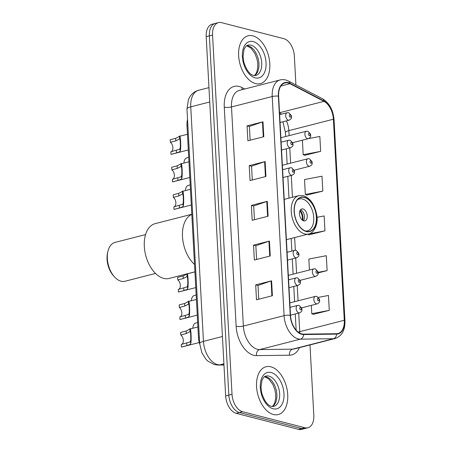 <?xml version="1.0" encoding="UTF-8"?>
<svg xmlns="http://www.w3.org/2000/svg" width="452" height="452" viewBox="0 0 452 452"><rect width="100%" height="100%" fill="white"/><g stroke="black" fill="none" stroke-linecap="round" stroke-linejoin="round"><path stroke-width="0.68" d="M199.716 344.108A15.419 9.283 -104.4 0 1 198.479 337.633L186.992 125.475A15.419 9.283 -104.4 0 1 187.546 119.475M295.913 84.931L294.348 56.088A15.419 9.283 75.6 0 0 283.805 38.674L221.486 22.634A15.419 9.283 75.6 0 0 218.474 22.6L212.107 24.227A15.419 9.283 75.6 0 0 206.197 36.663L225.65 395.912A15.419 9.283 75.6 0 0 236.198 413.326L298.512 429.366A15.419 9.283 75.6 0 0 301.529 429.4L304.71 428.586A15.419 9.283 75.6 0 1 301.693 428.552A15.419 9.283 75.6 0 0 304.71 428.586L307.891 427.773A15.419 9.283 75.6 0 0 313.807 415.337L309.993 344.944M218.474 22.6A15.419 9.283 75.6 0 0 212.559 35.036L232.017 394.285A15.419 9.283 75.6 0 0 242.56 411.699L239.379 412.512L301.693 428.552L239.379 412.512A15.419 9.283 75.6 0 1 228.831 395.099A15.419 9.283 75.6 0 0 239.379 412.512L236.198 413.326M212.559 35.036L209.378 35.849L228.831 395.099L209.378 35.849A15.419 9.283 75.6 0 1 215.288 23.414A15.419 9.283 75.6 0 0 209.378 35.849L206.197 36.663M273.432 414.501A24.674 14.848 75.6 0 0 278.262 414.552A24.674 14.848 75.6 0 0 287.319 390.816A24.674 14.848 75.6 0 0 270.85 366.798A24.674 14.848 75.6 0 0 266.025 366.747A24.674 14.848 75.6 0 0 256.968 390.483A24.674 14.848 75.6 0 0 273.432 414.501A24.674 14.848 75.6 0 0 278.262 414.552A24.674 14.848 75.6 0 0 287.319 390.816A24.674 14.848 75.6 0 0 270.85 366.798A24.674 14.848 75.6 0 0 266.025 366.747A24.674 14.848 75.6 0 0 256.968 390.483A24.674 14.848 75.6 0 0 273.432 414.501M255.51 83.569A24.674 14.848 75.6 0 0 260.341 83.626A24.674 14.848 75.6 0 0 269.398 59.884A24.674 14.848 75.6 0 0 252.928 35.872A24.674 14.848 75.6 0 0 248.103 35.815A24.674 14.848 75.6 0 0 239.046 59.557A24.674 14.848 75.6 0 0 255.51 83.569A24.674 14.848 75.6 0 0 260.341 83.626A24.674 14.848 75.6 0 0 269.398 59.884A24.674 14.848 75.6 0 0 252.928 35.872A24.674 14.848 75.6 0 0 248.103 35.815A24.674 14.848 75.6 0 0 239.046 59.557A24.674 14.848 75.6 0 0 255.51 83.569M301.75 333.921A16.447 9.899 -104.4 0 1 290.5 315.349L278.635 96.219A16.447 9.899 -104.4 0 1 284.941 82.953A16.447 9.899 -104.4 0 1 289.975 83.699L323.96 101.361A16.447 9.899 -104.4 0 1 333.39 119.226L344.283 320.276A16.447 9.899 -104.4 0 1 337.972 333.536A16.447 9.899 -104.4 0 1 336.548 333.723L303.541 334.147A16.447 9.899 -104.4 0 1 301.75 333.921M301.772 334.316A16.86 10.147 75.6 0 0 303.608 334.548L336.61 334.124A16.86 10.147 75.6 0 0 344.543 320.338L333.649 119.294A16.86 10.147 75.6 0 0 323.988 100.982L290.003 83.315A16.86 10.147 75.6 0 0 278.375 96.152L290.24 315.281A16.86 10.147 75.6 0 0 301.772 334.316M250.142 140.216L249.397 126.441L262.471 121.967A4.113 1.034 -3.1 0 1 262.985 121.814L247.074 125.888L247.882 140.792L263.793 136.719L262.985 121.814M249.397 126.481L247.074 125.888M252.295 179.964L251.549 166.189L264.623 161.714A4.113 1.034 -3.1 0 1 265.138 161.562L249.227 165.635L250.035 180.546L265.945 176.472L265.138 161.562M251.549 166.234L249.227 165.635M258.753 299.218L258.007 285.444L271.081 280.969A4.113 1.034 -3.1 0 1 271.595 280.816L255.685 284.89L256.493 299.795L272.403 295.727L271.595 280.816M258.007 285.489L255.685 284.89M256.6 259.471L255.855 245.696L268.929 241.221A4.113 1.034 -3.1 0 1 269.443 241.069L253.532 245.137L254.34 260.047L270.251 255.973L269.443 241.069M255.855 245.735L253.532 245.137M254.448 219.717L253.702 205.942L266.776 201.468A4.113 1.034 -3.1 0 1 267.29 201.315L251.38 205.389L252.188 220.293L268.098 216.22L267.29 201.315M253.702 205.988L251.38 205.389M242.56 411.699L304.874 427.739A15.419 9.283 75.6 0 0 307.891 427.773M304.744 155.324L320.654 151.358L319.846 136.447L308.552 138.611M318.174 272.901L327.112 270.612L326.304 255.702L308.835 259.047L309.428 269.985M313.355 314.326L329.265 310.36L328.457 295.455L318.479 297.365M306.897 195.072L322.807 191.106L321.999 176.201L304.529 179.546L305.337 194.45L307.061 195.14M309.049 234.825L324.96 230.859L324.152 215.954L316.982 217.322M307.597 234.243L309.213 234.887M324.96 230.859L308.597 233.989M327.112 270.612L318.135 272.33M311.343 305.366L311.795 313.705L313.518 314.394M329.265 310.36L311.795 313.705M322.807 191.106L305.337 194.45M302.399 140.199L303.185 154.697L304.908 155.386M320.654 151.358L303.185 154.697M191.806 214.401A28.273 17.012 75.6 0 0 182.489 236.673A28.273 17.012 75.6 0 0 194.518 264.443A28.273 17.012 -104.4 0 1 182.489 236.673A28.273 17.012 -104.4 0 1 191.806 214.401M306.253 231.288A17.475 10.52 75.6 0 0 309.671 231.328A17.475 10.52 75.6 0 0 316.089 214.514A17.475 10.52 75.6 0 0 304.422 197.501A17.475 10.52 75.6 0 0 301.004 197.462A17.475 10.52 75.6 0 0 294.591 214.276A17.475 10.52 75.6 0 0 306.253 231.288M297.371 199.824A16.447 9.899 -104.4 0 1 299.269 198.97A16.447 9.899 -104.4 0 1 302.49 199.004A16.447 9.899 -104.4 0 1 313.468 215.016A16.447 9.899 -104.4 0 1 307.428 230.842A16.447 9.899 -104.4 0 1 305.354 231M303.676 220.87A6.17 3.712 75.6 0 0 304.88 220.881A6.17 3.712 75.6 0 0 307.145 214.949A6.17 3.712 75.6 0 0 303.026 208.943A6.17 3.712 75.6 0 0 301.823 208.931A6.17 3.712 75.6 0 0 299.557 214.864A6.17 3.712 75.6 0 0 303.676 220.87M303.371 220.768A6.17 3.712 75.6 0 0 304.162 214.694A6.17 3.712 75.6 0 0 300.546 209.751M300.168 210.293A8.226 4.949 -104.4 0 1 302.772 220.48M299.834 211.005A7.198 4.334 -104.4 0 1 302.139 220.011M191.801 214.271L155.155 223.65A28.273 17.012 75.6 0 0 144.312 246.447A28.273 17.012 75.6 0 0 169.172 278.432L194.919 271.844M145.567 234.594L115.034 242.408A20.046 12.063 75.6 0 0 107.926 251.318A20.046 12.063 75.6 0 0 107.344 258.572A20.046 12.063 75.6 0 0 114.463 276.856A20.046 12.063 75.6 0 0 124.978 281.251L155.511 273.437M107.926 251.318L107.576 252.804A17.99 10.825 75.6 0 0 107.056 259.312A17.99 10.825 75.6 0 0 113.441 275.72L114.463 276.856M180.789 334.988L180.647 332.423L186.105 331.028L189.829 329.084C190.885 325.728 191.744 341.554 190.62 343.718L190.122 344.458L186.896 345.633L181.438 347.029L181.303 344.464L189.987 341.978L190.484 341.164C191.123 339.345 190.625 330.169 189.964 331.638L186.247 333.587L180.789 334.988A5.141 3.096 -104.4 0 1 183.314 340.237A5.141 3.096 -104.4 0 1 181.393 344.441M189.987 331.632L189.976 328.983L197.903 326.954M199.247 342.526L181.987 346.944A7.712 4.639 -104.4 0 1 181.438 347.029M179.297 307.456L179.161 304.897L184.614 303.501L188.337 301.557C189.394 298.201 190.252 314.027 189.128 316.191L188.631 316.931L185.405 318.106L179.952 319.502L179.811 316.937L188.495 314.451L188.992 313.637C189.631 311.818 189.134 302.637 188.473 304.111L184.755 306.06L179.297 307.456A5.141 3.096 -104.4 0 1 181.823 312.711A5.141 3.096 -104.4 0 1 179.902 316.914M188.501 304.106L188.484 301.456L196.411 299.427M197.264 315.123L180.495 319.417A7.712 4.639 -104.4 0 1 179.952 319.502M177.805 279.929L177.67 277.37L183.122 275.974L186.845 274.031C187.902 270.675 188.761 286.495 187.636 288.664L187.139 289.404L183.913 290.579L178.461 291.975L178.32 289.41L187.004 286.918L187.501 286.105C188.139 284.291 187.642 275.11 186.987 276.584L183.263 278.534L177.805 279.929A5.141 3.096 -104.4 0 1 180.331 285.184A5.141 3.096 -104.4 0 1 178.41 289.387M187.009 276.573L186.992 273.923L194.919 271.895M195.772 287.596L179.003 291.89A7.712 4.639 -104.4 0 1 178.461 291.975M173.336 197.349L173.195 194.784L178.653 193.388L182.371 191.445C183.433 188.088 184.286 203.914 183.167 206.078L182.664 206.824L179.444 207.993L173.986 209.389L173.85 206.83L182.535 204.338L183.026 203.524C183.67 201.705 183.173 192.529 182.512 193.998L178.789 195.953L173.336 197.349A5.141 3.096 -104.4 0 1 175.862 202.598A5.141 3.096 -104.4 0 1 173.935 206.807M182.535 193.993L182.523 191.343L190.45 189.315M191.298 205.016L174.528 209.304A7.712 4.639 -104.4 0 1 173.986 209.389M171.845 169.822L171.703 167.257L177.161 165.861L180.885 163.918C181.941 160.562 182.794 176.387 181.676 178.551L181.173 179.291L177.952 180.467L172.494 181.862L172.359 179.297L181.043 176.811L181.534 175.997C182.179 174.178 181.681 165.003 181.02 166.472L177.297 168.421L171.845 169.822A5.141 3.096 -104.4 0 1 174.37 175.071A5.141 3.096 -104.4 0 1 172.444 179.274M181.043 166.466L181.032 163.816L188.959 161.788M189.806 177.489L173.037 181.777A7.712 4.639 -104.4 0 1 172.494 181.862M170.353 142.29L170.212 139.73L175.67 138.335L179.393 136.391C180.45 133.035 181.308 148.861 180.184 151.024L179.687 151.765L176.461 152.94L171.003 154.335L170.867 151.77L179.551 149.279L180.049 148.471C180.687 146.651 180.19 137.47 179.529 138.945L175.805 140.894L170.353 142.29A5.141 3.096 -104.4 0 1 172.879 147.544A5.141 3.096 -104.4 0 1 170.952 151.748M179.551 138.939L179.54 136.289L187.467 134.255M188.32 149.957L171.545 154.251A7.712 4.639 -104.4 0 1 171.003 154.335M192.88 328.237A7.712 4.639 -104.4 0 1 195.852 322.988L197.665 322.525M191.394 300.71A7.712 4.639 -104.4 0 1 194.36 295.461L196.174 294.992M185.427 190.597A7.712 4.639 -104.4 0 1 188.394 185.348L190.207 184.885M183.936 163.07A7.712 4.639 -104.4 0 1 186.902 157.821L188.716 157.358M199.349 337.407L198.479 337.633M187.857 125.255L186.992 125.475M209.734 101.982L190.755 106.836A10.283 2.576 176.9 0 0 186.981 109.062L188.433 99.604L189.659 97.129C191.778 93.62 194.772 91.332 198.643 90.259A20.56 12.373 75.6 0 0 190.755 106.836L203.457 341.367A20.56 12.373 75.6 0 0 217.519 364.589A20.56 12.373 75.6 0 0 219.757 364.866L223.909 363.803M222.435 336.514L203.457 341.367A10.283 2.576 176.9 0 0 199.682 343.599L186.981 109.062M298.512 429.366L304.874 427.739M225.65 395.912L232.017 394.285M223.977 364.996L218.231 365.069A10.283 8.125 -90.7 0 0 219.757 364.866L223.966 364.809M299.461 347.639A25.702 15.47 -104.4 0 1 289.517 355.21L256.51 355.634A25.702 15.47 -104.4 0 1 236.142 326.265L224.271 107.135A5.141 1.288 176.9 0 0 231.497 106.949L243.362 326.078A20.56 12.373 75.6 0 0 257.42 349.3A20.56 12.373 75.6 0 0 259.657 349.577L292.664 349.153A20.56 12.373 75.6 0 0 294.45 348.921L335.175 338.497A20.56 12.373 -104.4 0 1 333.39 338.729A5.141 4.062 -90.7 0 0 336.61 334.124M224.271 107.135A25.702 15.47 -104.4 0 1 239.153 86.468A25.702 15.47 -104.4 0 1 241.995 87.569L244.747 88.999M239.379 90.372A20.56 12.373 75.6 0 0 231.497 106.949L272.223 96.525A20.56 12.373 -104.4 0 1 280.104 79.947L239.379 90.372M289.517 355.21A5.141 4.062 89.3 0 1 292.664 349.153L333.39 338.729L300.388 339.153A20.56 12.373 -104.4 0 1 298.145 338.876A20.56 12.373 -104.4 0 1 284.088 315.654A5.141 1.288 -3.1 0 1 290.24 315.281M303.608 334.548A5.141 4.062 -90.7 0 1 300.388 339.153L259.657 349.577A5.141 4.062 89.3 0 0 256.51 355.634M335.175 338.497C341.938 336.107 345.192 330.209 344.944 320.807A5.141 1.288 176.9 0 0 344.543 320.338M333.649 119.294A5.141 1.288 -3.1 0 1 334.056 119.757C333.18 109.977 329.316 102.971 322.457 98.728L288.472 81.061C285.687 79.637 282.901 79.264 280.104 79.947M323.988 100.982A5.141 3.616 -62.5 0 0 322.457 98.728M290.003 83.315A5.141 3.616 -62.5 0 0 288.472 81.061M278.375 96.152A5.141 1.288 176.9 0 0 272.223 96.525L284.088 315.654L243.362 326.078A5.141 1.288 176.9 0 1 236.142 326.265M242.295 89.626A5.141 3.616 117.5 0 1 241.995 87.569M333.39 119.226L288.851 130.628A16.447 9.899 75.6 0 0 286.404 120.876M281.5 114.17A16.447 9.899 75.6 0 0 279.534 112.825M323.96 101.361L279.528 112.734M289.975 83.699L280.884 86.027M299.772 333.13A16.447 9.899 75.6 0 0 299.738 331.672L298.727 313.083M344.283 320.276L299.738 331.672A9.255 2.322 176.9 0 0 298.252 332.135M298.066 300.806L297.241 285.557M296.574 273.279L295.749 258.03M295.325 250.255L294.642 237.566M292.455 197.264L291.274 175.444M290.608 163.166L289.783 147.917M289.122 135.64L288.851 130.628A9.255 2.322 176.9 0 0 285.449 132.634L282.918 121.769M266.776 201.468L267.584 216.355M268.929 241.221L269.737 256.103M271.081 280.969L271.889 295.857M264.623 161.714L265.431 176.602M262.471 121.967L263.279 136.854M272.336 406.546A15.667 9.43 75.6 0 0 276.375 390.782A15.667 9.43 75.6 0 0 266.155 376.827A15.667 9.43 75.6 0 0 264.68 376.618M273.641 406.438A15.667 9.43 75.6 0 0 279.392 391.364A15.667 9.43 75.6 0 0 268.934 376.115A15.667 9.43 75.6 0 0 265.872 376.081C264.493 376.211 263.171 377.714 261.917 380.59L260.968 387.392L261.804 393.263C264.409 401.054 267.64 405.433 271.505 406.399L273.641 406.438M271.16 372.521A18.752 11.283 75.6 0 0 260.301 387.601A18.752 11.283 75.6 0 0 273.127 408.777A18.752 11.283 75.6 0 0 283.98 393.698A18.752 11.283 75.6 0 0 271.16 372.521M304.411 197.253A17.735 10.673 75.6 0 0 294.139 211.513A17.735 10.673 75.6 0 0 306.27 231.537A17.735 10.673 75.6 0 0 316.536 217.276A17.735 10.673 75.6 0 0 304.411 197.253M304.784 233.933A19.792 11.91 -104.4 0 1 291.574 214.672A19.792 11.91 -104.4 0 1 298.84 195.631L303.332 195.671C310.287 198.112 314.761 204.598 316.762 215.124C318.553 223.491 314.168 233.057 308.654 233.978A19.792 11.91 -104.4 0 1 304.784 233.933M254.414 75.614A15.667 9.43 75.6 0 0 258.454 59.856A15.667 9.43 75.6 0 0 248.227 45.901A15.667 9.43 75.6 0 0 246.758 45.686M255.719 75.512A15.667 9.43 75.6 0 0 261.471 60.438A15.667 9.43 75.6 0 0 251.013 45.189A15.667 9.43 75.6 0 0 247.95 45.155C246.566 45.279 245.25 46.782 243.995 49.658L243.046 56.46L243.882 62.331C246.487 70.122 249.719 74.507 253.583 75.473L255.719 75.512M253.239 41.595A18.752 11.283 75.6 0 0 242.379 56.675A18.752 11.283 75.6 0 0 255.199 77.846A18.752 11.283 75.6 0 0 266.058 62.766A18.752 11.283 75.6 0 0 253.239 41.595M290.495 315.191L299.546 312.874A3.853 2.322 -104.4 0 1 298.795 312.869A3.853 2.322 -104.4 0 1 296.218 309.117A3.853 2.322 -104.4 0 1 297.636 305.405L290.071 307.343M300.648 309.874A1.283 0.774 75.6 0 0 301.388 308.84A1.283 0.774 75.6 0 0 300.512 307.388A1.283 0.774 75.6 0 0 299.766 308.422A1.283 0.774 75.6 0 0 300.648 309.874M190.484 341.164L190.62 343.718M186.755 343.068L186.896 345.633M186.105 331.028L186.247 333.587M289.003 287.664L298.054 285.348A3.853 2.322 -104.4 0 1 297.303 285.342A3.853 2.322 -104.4 0 1 294.727 281.585A3.853 2.322 -104.4 0 1 296.145 277.878L288.579 279.816M299.156 282.347A1.283 0.774 75.6 0 0 299.902 281.313A1.283 0.774 75.6 0 0 299.021 279.861A1.283 0.774 75.6 0 0 298.275 280.895A1.283 0.774 75.6 0 0 299.156 282.347M188.992 313.637L189.128 316.191M185.269 315.541L185.405 318.106M184.614 303.501L184.755 306.06M287.512 260.137L296.563 257.821A3.853 2.322 -104.4 0 1 295.811 257.809A3.853 2.322 -104.4 0 1 293.241 254.058A3.853 2.322 -104.4 0 1 294.653 250.351L287.088 252.289M297.665 254.821A1.283 0.774 75.6 0 0 298.41 253.787A1.283 0.774 75.6 0 0 297.529 252.335A1.283 0.774 75.6 0 0 296.789 253.369A1.283 0.774 75.6 0 0 297.665 254.821M187.501 286.105L187.636 288.664M183.778 288.014L183.913 290.579M183.122 275.974L183.263 278.534M283.042 177.551L292.094 175.235A3.853 2.322 -104.4 0 1 291.337 175.229A3.853 2.322 -104.4 0 1 288.766 171.477A3.853 2.322 -104.4 0 1 290.178 167.765L282.613 169.703M293.19 172.235A1.283 0.774 75.6 0 0 293.936 171.201A1.283 0.774 75.6 0 0 293.06 169.749A1.283 0.774 75.6 0 0 292.314 170.783A1.283 0.774 75.6 0 0 293.19 172.235M183.026 203.524L183.167 206.078M179.303 205.428L179.444 207.993M178.653 193.388L178.789 195.953M281.551 150.024L290.602 147.708A3.853 2.322 -104.4 0 1 289.845 147.702A3.853 2.322 -104.4 0 1 287.274 143.951A3.853 2.322 -104.4 0 1 288.692 140.239L281.127 142.177M291.704 144.708A1.283 0.774 75.6 0 0 292.444 143.674A1.283 0.774 75.6 0 0 291.568 142.222A1.283 0.774 75.6 0 0 290.822 143.256A1.283 0.774 75.6 0 0 291.704 144.708M181.534 175.997L181.676 178.551M177.811 177.902L177.952 180.467M177.161 165.861L177.297 168.421M280.059 122.498L289.11 120.181A3.853 2.322 -104.4 0 1 288.359 120.175A3.853 2.322 -104.4 0 1 285.783 116.418A3.853 2.322 -104.4 0 1 287.201 112.712L279.635 114.65M290.212 117.181A1.283 0.774 75.6 0 0 290.952 116.147A1.283 0.774 75.6 0 0 290.077 114.695A1.283 0.774 75.6 0 0 289.331 115.729A1.283 0.774 75.6 0 0 290.212 117.181M180.049 148.471L180.184 151.024M176.32 150.375L176.461 152.94M175.67 138.335L175.805 140.894M316.485 303.851A3.853 2.322 -104.4 0 1 313.908 300.094A3.853 2.322 -104.4 0 1 315.327 296.388L316.852 296.393L319.524 299.303C319.338 300.913 320.756 301.964 317.236 303.857A3.853 2.322 -104.4 0 1 316.485 303.851M318.202 298.371A1.283 0.774 75.6 0 0 317.457 299.405A1.283 0.774 75.6 0 0 318.338 300.857A1.283 0.774 75.6 0 0 319.078 299.823A1.283 0.774 75.6 0 0 318.202 298.371M314.993 276.319A3.853 2.322 -104.4 0 1 312.417 272.567A3.853 2.322 -104.4 0 1 313.835 268.861L315.36 268.861L318.033 271.771C317.846 273.387 319.265 274.432 315.745 276.33A3.853 2.322 -104.4 0 1 314.993 276.319M316.711 270.844A1.283 0.774 75.6 0 0 315.965 271.878A1.283 0.774 75.6 0 0 316.846 273.33A1.283 0.774 75.6 0 0 317.592 272.296A1.283 0.774 75.6 0 0 316.711 270.844M309.027 166.212A3.853 2.322 -104.4 0 1 306.456 162.454A3.853 2.322 -104.4 0 1 307.868 158.748L309.4 158.754L312.066 161.663C311.88 163.279 313.298 164.325 309.784 166.217A3.853 2.322 -104.4 0 1 309.027 166.212M310.75 160.731A1.283 0.774 75.6 0 0 310.004 161.765A1.283 0.774 75.6 0 0 310.88 163.217A1.283 0.774 75.6 0 0 311.626 162.183A1.283 0.774 75.6 0 0 310.75 160.731M307.535 138.679A3.853 2.322 -104.4 0 1 304.964 134.928A3.853 2.322 -104.4 0 1 306.377 131.221L307.908 131.221L310.575 134.137C310.388 135.747 311.812 136.798 308.292 138.691A3.853 2.322 -104.4 0 1 307.535 138.679M309.258 133.204A1.283 0.774 75.6 0 0 308.513 134.238A1.283 0.774 75.6 0 0 309.394 135.69A1.283 0.774 75.6 0 0 310.134 134.656A1.283 0.774 75.6 0 0 309.258 133.204M218.231 365.069L214.417 364.606L207.869 361.148L205.982 359.317L201.891 352.888L199.682 343.599M198.643 90.259L208.954 87.62M344.944 320.807L334.056 119.757M296.145 330.124L295.269 313.971M294.608 301.687L293.783 286.444M293.116 274.161L292.291 258.917M291.868 251.063L291.184 238.447M288.997 198.151L287.817 176.331M287.15 164.053L286.325 148.804M285.664 136.521L285.449 132.634M264.55 376.708L268.72 378.849L272.822 384.358L274.861 389.731L275.652 394.133L275.697 398.348L274.793 402.692L273.511 405.178L272.183 406.529M284.223 199.372L298.84 195.631M286.404 239.673L308.654 233.978M299.269 198.97L297.817 199.343M307.428 230.842L305.976 231.215M246.628 45.776L250.798 47.918L254.9 53.432L256.939 58.8L257.73 63.201L257.77 67.416L256.872 71.761L255.589 74.252L254.256 75.597M299.546 312.874C303.066 310.982 301.648 309.936 301.834 308.32L299.162 305.411L297.636 305.405M298.054 285.348C301.574 283.455 300.156 282.41 300.343 280.794L297.676 277.884L296.145 277.878M296.563 257.821C300.083 255.922 298.665 254.877 298.851 253.267L296.184 250.351L294.653 250.351M292.094 175.235C295.614 173.342 294.19 172.297 294.376 170.681L291.709 167.771L290.178 167.765M290.602 147.708C294.122 145.815 292.698 144.77 292.885 143.154L290.218 140.244L288.692 140.239M289.11 120.181C292.63 118.288 291.212 117.237 291.399 115.627L288.726 112.717L287.201 112.712M289.828 302.913L315.327 296.388M301.682 307.84L317.236 303.857M288.336 275.387L313.835 268.861M300.19 280.308L315.745 276.33M282.376 165.274L307.868 158.748M294.229 170.201L309.784 166.217M280.884 137.747L306.377 131.221M292.738 142.674L308.292 138.691"/></g></svg>
